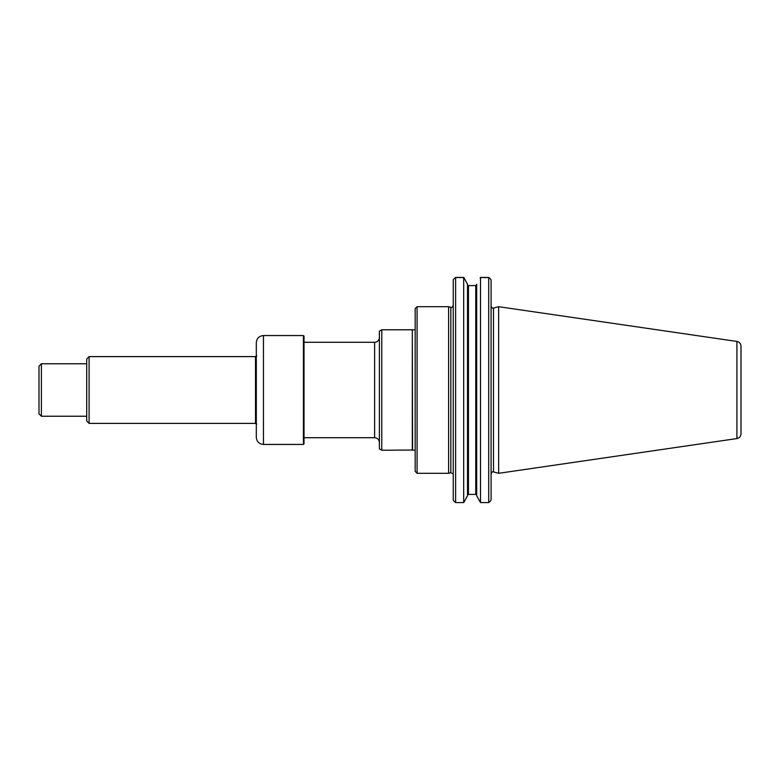 <?xml version="1.0" encoding="UTF-8"?>
<svg xmlns="http://www.w3.org/2000/svg" width="780" height="780" viewBox="0 0 780 780"><rect width="100%" height="100%" fill="white"/><g stroke="black" fill="none" stroke-linecap="round" stroke-linejoin="round"><path stroke-width="1.17" d="M417.076 473.304L417.076 306.696L448.607 306.696L448.607 473.304L417.076 473.304L415.165 471.403L415.165 308.597L417.076 306.696M454.311 278.479A322.744 228.218 -90 0 0 453.238 279.923L453.238 500.077A322.949 228.364 -90 0 0 454.389 501.608L454.389 501.608M490.006 278.479A322.744 228.218 -90 0 1 491.088 279.923L491.088 500.077A322.949 228.364 -90 0 1 489.938 501.608L489.908 501.599M453.238 279.923A322.949 228.364 -90 0 1 454.389 278.392A435.094 210.405 0 0 1 455.618 277.543L455.618 502.574A1188.798 840.577 180 0 1 454.311 501.52A322.744 228.218 -90 0 1 453.238 500.077M463.944 277.836L463.934 277.758A1248.156 882.55 -0 0 0 463.69 277.427L455.618 277.427A1188.798 840.577 0 0 0 454.857 278.05M491.088 279.923A322.949 228.364 -90 0 0 489.938 278.392A435.094 210.405 180 0 0 488.709 277.543L480.509 277.543A520.65 251.784 180 0 0 480.168 277.943L480.275 277.758A1248.156 882.55 180 0 1 480.509 277.427L488.709 277.427A1188.798 840.577 180 0 1 489.469 278.05M488.709 277.543L488.709 502.574A1188.798 840.577 0 0 0 490.006 501.52A322.744 228.218 -90 0 0 491.088 500.077M467.795 494.413L476.404 494.413M455.618 277.543L463.69 277.543A520.65 251.784 -0 0 1 464.032 277.943L467.512 284.242L467.512 495.758L463.934 502.242A1248.166 882.55 180 0 1 463.69 502.574L455.618 502.574M463.69 277.543L463.69 502.574M467.795 285.587L476.404 285.587M476.697 495.758L476.697 284.934L475.741 286.143L476.697 284.242L476.697 495.758L480.275 502.242A1248.166 882.55 0 0 0 480.509 502.574L488.709 502.574M480.509 277.543L480.509 502.574M493.496 471.929L493.496 308.071L498.654 306.696L498.654 473.304L493.496 471.929C492.96 471.198 492.16 471.812 491.088 473.772M475.741 286.143L475.741 493.857L476.697 495.066M467.512 495.066L468.468 493.857L468.468 286.143L467.512 284.934M467.512 284.242L463.934 277.758M736.915 438.565L736.915 341.435C739.44 342.01 740.805 343.58 741 346.164L741 433.836C740.805 436.42 739.44 437.99 736.915 438.565L498.654 473.304M412.308 450.226L412.308 329.774L412.571 450.031L381.771 450.226L381.771 329.774L412.308 329.774M381.771 329.774L379.382 331.149L379.382 448.851L381.771 450.226M89.095 423.394L86.707 421.005L86.707 358.995L89.095 356.606L89.095 423.394L255.508 423.394L256.747 424.106M41.389 416.237L39 413.848L39 366.151L41.389 363.763L41.389 416.237L86.707 416.237M304.015 390L304.015 443.849L303.42 444.444L303.42 335.556L304.015 336.151L304.015 390M263.465 335.556L263.465 444.444C259.116 444.025 256.727 441.636 256.308 437.287L256.308 342.712C256.727 338.364 259.116 335.975 263.465 335.556L303.42 335.556M304.015 437.707L374.615 437.707L374.615 342.293C377.51 342.01 379.099 340.421 379.382 337.526M448.607 306.696L450.83 307.291L450.83 472.709L448.607 473.304M256.747 355.894L255.508 356.606L255.508 423.394M374.615 437.707C377.51 437.99 379.099 439.579 379.382 442.474M450.83 472.709L453.112 473.869M450.83 307.291C451.337 308.032 452.137 307.418 453.238 305.448M493.496 308.071C492.96 308.802 492.16 308.188 491.088 306.228M736.915 341.435L498.654 306.696M412.571 329.969L415.165 329.726M412.571 450.031L415.165 450.274M304.015 342.293L374.615 342.293M41.389 363.763L86.707 363.763M89.095 356.606L255.508 356.606M263.465 444.444L303.42 444.444"/></g></svg>
